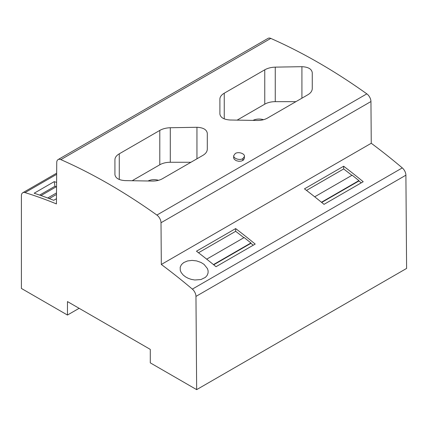 <?xml version="1.0" encoding="UTF-8"?>
<svg xmlns="http://www.w3.org/2000/svg" width="428" height="428" viewBox="0 0 428 428"><rect width="100%" height="100%" fill="white"/><g stroke="black" fill="none" stroke-linecap="round" stroke-linejoin="round"><path stroke-width="0.64" d="M204.076 264.397L207.489 268.661L208.12 270.871L208.061 273.064L207.109 275.455L205.365 277.392L200.951 279.543L194.788 279.998L191.188 279.35L188.224 278.307L185.575 276.895L183.136 274.979L181.135 272.454L180.252 270.309L180.193 267.227L181.419 264.654L183.751 262.551L187.523 260.957L192.044 260.395L196.57 260.898L200.983 262.444L204.076 264.397M406.6 268.426L196.661 389.635L195.96 296.401L405.899 175.191L406.6 268.426M58.106 159.574L268.046 38.365A6.597 3.809 -120 0 1 270.796 38.413L60.856 159.623A6.597 3.809 -120 0 0 58.106 159.574A6.597 3.809 -120 0 0 56.742 162.549L56.426 203.915A521.224 300.927 60 0 0 25.006 192.605A6.597 3.809 60 0 0 22.764 192.75A6.597 3.809 60 0 0 21.4 195.773L21.4 288.445L67.469 315.045L67.469 301.58L150.281 349.387L150.281 362.853L196.661 389.635M56.469 198.71L53.709 200.304A521.224 300.927 -120 0 0 34.154 193.221L54.217 181.638A521.224 300.927 60 0 1 56.592 182.435M41.018 195.564L56.56 186.592M56.287 186.752L54.928 186.271L39.66 195.088M54.928 186.271L54.217 181.638M371.258 143.262L370.948 101.538A6.597 3.809 -120 0 0 366.828 93.86L156.889 215.065A6.597 3.809 -120 0 1 161.008 222.747L161.319 264.472L371.258 143.262A521.224 300.927 60 0 1 402.288 167.91A6.597 3.809 60 0 1 405.899 175.191M49.29 198.592L56.501 194.43M198.501 252.761L235.657 231.313L235.657 228.584L196.468 251.209A521.224 300.927 -120 0 1 216.017 266.703L255.206 244.078A521.224 300.927 -120 0 0 235.657 228.584M151.929 181.06C156.006 181.14 159.505 180.359 162.426 178.727L202.947 155.332C205.788 153.641 207.238 151.56 207.296 149.099L207.296 133.258C206.681 129.582 203.236 127.592 196.95 127.287L170.291 127.731C166.214 127.876 162.715 128.774 159.794 130.417L119.273 153.812C116.437 155.492 114.988 157.456 114.929 159.698L114.929 174.64C115.539 178.219 118.989 180.215 125.27 180.616L151.929 181.06M206.697 259.165L244.153 237.54L250.92 242.965L213.454 264.6M213.711 264.809L250.92 243.323A517.923 299.022 60 0 1 253.237 245.217M250.92 242.965L250.92 243.323M47.711 197.998L56.512 192.921M235.657 231.313A517.923 299.022 60 0 1 243.885 237.695M161.319 264.472A521.224 300.927 60 0 1 192.349 289.114A6.597 3.809 60 0 1 195.96 296.401M270.796 38.413A577.302 333.31 60 0 1 366.828 93.86M67.469 315.045L79.132 308.31M321.712 202.455L358.926 180.969A517.923 299.022 60 0 1 361.243 182.863M324.017 204.349A521.224 300.927 -120 0 0 304.469 188.855L343.657 166.23A521.224 300.927 -120 0 1 363.206 181.723L324.017 204.349M306.502 190.406L343.657 168.958A517.923 299.022 60 0 1 351.891 175.336M321.455 202.246L358.926 180.611L352.153 175.186L314.703 196.81M343.657 168.958L343.657 166.23M358.926 180.611L358.926 180.969M60.856 159.623A577.302 333.31 60 0 1 156.889 215.065M267.398 118.123L307.914 94.727C310.755 93.037 312.205 90.955 312.263 88.494L312.263 72.658C311.654 68.978 308.203 66.987 301.917 66.682L275.257 67.132C271.186 67.276 267.687 68.17 264.761 69.812L224.245 93.208C221.404 94.888 219.955 96.851 219.896 99.093L219.896 114.041C220.511 117.62 223.956 119.61 230.243 120.011L256.902 120.461C260.973 120.536 264.472 119.754 267.398 118.123M244.452 156.466L244.27 158.633L243.318 160.136L241.317 161.099L238.749 161.286L236.261 160.682L234.319 159.339L233.618 157.916L233.731 155.637C233.26 158.542 239.723 160.65 242.89 158.601L244.452 156.466C244.923 153.561 238.46 151.448 235.293 153.497L233.731 155.637M263.493 119.706A9.074 5.238 -0 0 0 253.071 120.364M295.909 101.661L275.257 101.661A14.846 8.571 -0 0 0 264.761 104.17L237.208 120.081M158.521 180.311A9.074 5.238 -0 0 0 148.099 180.969M190.941 162.266L170.291 162.266A14.846 8.571 -0 0 0 159.794 164.775L132.236 180.686M370.948 101.538L161.008 222.747M25.006 192.605L56.651 174.335M192.349 289.114L402.288 167.91M301.917 98.194L301.917 66.682M275.257 101.661L275.257 67.132M264.761 104.17L264.761 69.812M224.245 118.872L224.245 93.208M242.89 158.601L242.746 160.532M196.95 158.793L196.95 127.287M170.291 162.266L170.291 127.731M159.794 164.775L159.794 130.417M119.273 179.471L119.273 153.812M22.764 192.75L56.662 173.179"/></g></svg>

